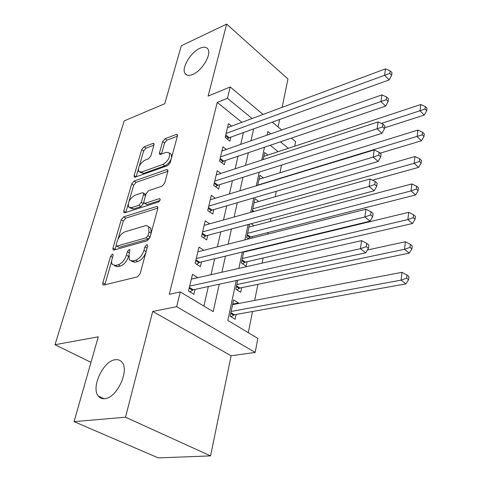 <?xml version="1.0" encoding="UTF-8"?>
<svg xmlns="http://www.w3.org/2000/svg" width="482" height="482" viewBox="0 0 482 482"><rect width="100%" height="100%" fill="white"/><g stroke="black" fill="none" stroke-linecap="round" stroke-linejoin="round"><path stroke-width="0.72" d="M112.33 254.183L110.583 256.249L102.805 282.898L102.883 284.717L103.853 285.019L137.46 276.873L140.123 273.752L147.613 246.115L147.534 244.928L146.745 244.699L144.913 246.85L143.955 250.369C142.22 255.454 139.431 258.738 135.593 260.208L132.749 260.949L129.333 259.937L129.031 254.4L129.941 249.742L129.2 249.531L127.411 251.64L126.435 255.099C124.687 260.099 121.964 263.317 118.265 264.738L115.535 265.455L112.336 264.516C111.499 263.238 111.414 261.389 112.083 258.979L113.071 255.568L113.023 254.382L112.33 254.183M192.782 74.421C202.006 70.758 211.809 54.358 207.953 49.134C206.417 46.868 203.723 46.591 199.879 48.302C190.667 52.237 181.196 68.233 185.022 73.499C186.486 75.656 189.071 75.963 192.782 74.421M104.666 398.704C116.614 398.283 129.634 370.863 122.091 362.404C120.41 360.211 118.126 359.319 115.252 359.729C103.359 360.753 90.755 387.426 98.298 396.077C99.864 398.084 101.991 398.957 104.666 398.704M153.981 144.937L153.933 143.642L152.836 143.443L144.046 146.829L141.696 149.649L134.147 175.508L134.195 176.906L135.231 177.129L167.724 165.585L170.224 162.615L177.448 135.942L177.382 134.659L176.195 134.442L165.043 138.738L162.627 141.624L159.506 152.782L159.566 154.12L160.699 154.342L166.224 152.3L169.339 152.927C170.194 157.385 168.043 161.211 162.886 164.416L141.521 172.068L138.696 171.484C137.864 167.133 139.949 163.368 144.943 160.175L148.426 158.885L150.824 156.017L153.981 144.937M241.862 122.32L217.243 102.401L227.456 98.292L230.215 86.971L263.082 114.427M74.065 421.636L125.513 417.207L210.556 455.894L158.265 457.9L74.065 421.636L98.268 336.804L54.99 344.726L124.193 120.904L164.772 103.708L181.298 45.784L226.654 24.1L208.134 96.081L230.215 86.971M210.556 455.894L231.119 355.77L152.722 311.456L125.513 417.207M152.722 311.456L176.665 306.666L180.256 291.929L213.177 311.643L219.244 284.211M217.243 102.401L169.272 294.291L180.256 291.929M123.675 216.858L121.229 219.762L112.963 248.085L113.035 249.76L114.023 250.038L147.293 240.729L149.902 237.656L157.843 208.338L157.753 206.79L156.596 206.501L123.675 216.858L125.73 218.159L123.284 221.063L118.072 239.018M123.796 210.965L131.694 183.913L134.086 181.057L166.627 169.628L167.796 169.887L167.875 171.291L164.669 183.13L162.139 186.13L148.583 190.667L146.1 193.619L143.889 201.494L143.961 203.006L145.058 203.271L159.235 198.705L160.048 198.903C160.307 200.175 159.735 201.229 158.319 202.078L124.874 212.743L123.856 212.496L123.796 210.965L125.832 212.279L128.14 204.338M282.133 107.335L287.953 78.988L226.654 24.1M251.959 238.102L252.279 236.548M243.753 251.712L241.368 263.021L246.133 266.191L247.061 261.708M237.74 280.247L235.855 289.2L240.717 292.291L241.681 287.664M197.795 277.68L192.487 274.294L188.48 291.044L193.885 294.309L195.035 289.405M203.838 250.291L198.976 247.115L195.108 263.317L200.385 266.667L201.5 261.925M209.664 223.829L205.26 220.822L201.518 236.493L206.676 239.928L207.754 235.337M215.352 198.223L211.345 195.367L207.718 210.544L212.761 214.05L213.809 209.604M220.907 173.436L217.237 170.712L213.725 185.407L218.659 188.986L219.672 184.678M226.323 149.42L222.943 146.817L219.539 161.066L224.371 164.699L225.353 160.53M203.892 306.088L208.338 286.549M211.044 274.686L214.671 258.738M217.376 246.862L220.792 231.848M223.497 219.967L226.715 205.826M229.42 193.945L232.451 180.636M235.15 168.766L238.006 156.234M240.705 144.377L243.386 132.586M231.601 126.139L228.48 123.657L225.178 137.466L229.908 141.16L230.86 137.111M248.308 332.682L252.502 311.511M254.701 300.419L257.888 284.326M262.081 263.148L263.1 258.003M265.293 246.923L265.383 246.483M267.835 234.083L268.149 232.505M270.342 221.431L270.938 218.418M275.234 196.734L276.307 191.306M279.976 172.785L281.5 165.103M278.156 151.685L270.251 145.287M238.391 303.533L238.506 302.967L233.595 299.912L230.155 316.234L235.132 319.241L236.12 314.463M249.152 250.815L248.706 250.513M248.592 238.958L246.718 237.65L249.562 224.142M253.996 225.763L251.134 223.72M258.744 201.482L254.93 198.656L252.128 211.972M263.377 177.93L259.87 175.231L257.737 185.335M267.902 155.077L264.66 152.493L263.166 159.584M54.99 344.726L90.984 362.344M278.102 126.971L279.632 119.494M291.423 138.099L295.611 141.6L294.725 146.209M236.27 280.56L227.835 320.422L257.864 338.406L255.177 352.42L176.665 306.666M231.119 355.77L255.177 352.42M272.312 122.139L281.729 130.001M252.074 118.518L227.456 98.292M221.901 272.234L225.462 256.129M228.119 244.145L231.474 228.986M234.125 216.996L237.283 202.729M239.934 190.752L242.91 177.322M245.561 165.356L248.357 152.722M251.002 140.768L253.628 128.887M270.739 133.851L267.817 131.453L267.034 135.153M264.473 147.251L261.768 160.042M259.202 172.164L256.322 185.769M253.755 197.909L250.694 212.369M248.122 224.528L244.874 239.897M242.301 252.062L238.843 268.402M288.344 148.317L280.446 141.829M238.506 302.967L232.716 304.076M197.807 277.614L191.342 279.078M114.481 265.775L117.68 266.715L115.535 265.455M128.706 255.918L128.574 256.388C126.832 261.383 124.115 264.588 120.416 266.01L117.68 266.715M131.484 261.232L134.906 262.25L132.749 260.949M146.04 251.911C144.269 256.9 141.503 260.099 137.75 261.509L134.906 262.25M111.673 261.057L104.841 284.778M157.891 208.116L125.73 218.159M116.162 245.585L114.975 249.772M116.228 244.693L116.283 245.856L116.981 246.049L146.148 237.783L147.968 235.644L148.956 232.005L148.661 226.799L146.902 225.672L145.076 225.829L125.218 231.728C121.615 233.222 118.958 236.367 117.259 241.163L116.228 244.693M116.65 246.079L119.09 247.326L116.981 246.049M150.053 237.084L148.269 239.12L119.09 247.326M151.125 233.131L150.758 228.149L148.775 226.986M128.941 201.572L133.683 185.251L131.694 183.913M167.869 171.303L136.075 182.395L133.683 185.251M144.449 203.332L147.1 204.627L159.885 200.536M134.936 195.24C129.772 198.457 127.658 202.386 128.586 207.019L131.357 207.688L138.852 205.272L141.334 202.326L143.558 194.463L143.491 192.987L142.407 192.734L134.936 195.24M129.833 207.832L133.394 209.013L131.357 207.688M143.775 202.265L143.377 203.669L140.901 206.609L133.394 209.013M145.697 195.059L145.046 194.029M139.804 172.249L143.497 173.43L141.521 172.068M171.435 158.132C170.092 161.868 167.899 164.428 164.868 165.82L143.497 173.43M171.532 157.771L171.303 154.348L170.164 153.523M177.388 136.171L166.977 140.154L164.561 143.034L161.5 154.047M153.915 145.16L145.968 148.203L143.624 151.011L139.274 165.995M138.262 169.465L136.135 176.804M230.962 316.722L234.391 314.776L405.898 283.868L401.09 280.144L401.964 272.324L232.601 304.636M231.167 311.438L401.09 280.144L406.675 278.198L408.597 279.693L408.929 276.566L407.019 275.059L406.675 278.198M401.964 272.324L407.019 275.059M408.597 279.693L405.898 283.868M189.36 287.368L193.306 289.772L365.754 252.797L360.458 248.694L189.661 286.121M366.314 246.645L368.429 248.296L368.863 245.079L366.754 243.422L366.314 246.645L360.458 248.694L361.578 240.645L191.324 279.144M193.306 289.772L189.836 291.863M365.754 252.797L368.429 248.296M366.754 243.422L361.578 240.645M236.843 289.827L239.97 288.019L409.242 253.128L404.543 249.296L405.386 241.759L367.429 249.983M236.831 284.561L404.543 249.296L410.025 247.38L411.899 248.923L412.224 245.904L410.357 244.362L410.025 247.38M405.386 241.759L410.357 244.362M411.899 248.923L409.242 253.128M242.518 263.781L245.368 262.1L412.465 223.503L407.868 219.575L408.682 212.315L243.663 252.14M242.319 258.521L407.868 219.575L413.255 217.689L415.086 219.274L415.4 216.37L413.568 214.779L413.255 217.689M408.682 212.315L413.568 214.779M415.086 219.274L412.465 223.503M247.995 238.542L250.604 236.975L415.574 194.945L411.074 190.926L411.857 183.925L248.935 227.106M247.634 233.294L411.074 190.926L416.364 189.071L418.153 190.691L418.454 187.884L416.665 186.269L416.364 189.071M411.857 183.925L416.665 186.269M418.153 190.691L415.574 194.945M372.502 180.178L418.569 167.387L414.165 163.29L414.924 156.536L254.05 202.826M252.791 208.827L414.165 163.29L419.364 161.464L421.117 163.115L421.407 160.41L419.659 158.759L419.364 161.464M414.924 156.536L419.659 158.759M421.117 163.115L418.569 167.387M195.933 259.87L199.789 262.335L370.043 221.178L364.874 216.966L196.246 258.557M370.616 214.954L372.676 216.653L373.092 213.556L371.038 211.851L370.616 214.954L364.874 216.966L365.952 209.23L197.855 251.809M199.789 262.335L196.626 264.281M370.043 221.178L372.676 216.653M371.038 211.851L365.952 209.23M202.289 233.27L206.061 235.794L374.165 190.77L369.122 186.462L202.615 231.89M374.755 184.479L376.767 186.215L377.165 183.232L375.159 181.497L374.755 184.479L369.122 186.462L370.158 179.015L204.175 225.359M206.061 235.794L203.175 237.596M374.165 190.77L376.767 186.215M375.159 181.497L370.158 179.015M208.441 207.519L212.128 210.092L378.129 161.5L373.207 157.096L208.784 206.085M378.732 155.15L380.696 156.921L381.081 154.053L379.123 152.276L378.732 155.15L373.207 157.096L374.201 149.932L210.297 199.765M212.128 210.092L209.489 211.773M378.129 161.5L380.696 156.921M379.123 152.276L374.201 149.932M214.4 182.576L218.009 185.202L381.949 133.303L377.141 128.821L214.755 181.093M382.563 126.905L384.485 128.712L384.859 125.947L382.943 124.139L382.563 126.905L377.141 128.821L378.099 121.916L216.219 174.972M218.009 185.202L215.599 186.769M381.949 133.303L384.485 128.712M382.943 124.139L378.099 121.916M380.111 153.174L421.461 140.78L417.153 136.611L417.882 130.086L259.015 179.28M257.786 185.1L422.256 134.815L423.979 136.49L424.256 133.882L422.545 132.201L422.256 134.815M417.882 130.086L422.545 132.201M423.979 136.49L421.461 140.78M220.172 158.415L223.708 161.084L385.636 106.124L380.931 101.575L220.539 156.885M386.263 99.69L388.137 101.521L388.492 98.852L386.624 97.021L386.263 99.69L380.931 101.575L381.858 94.912L221.961 150.944M223.708 161.084L221.497 162.536M385.636 106.124L388.137 101.521M386.624 97.021L381.858 94.912M384.606 127.796L424.256 115.084L420.039 110.848L420.744 104.54L263.829 156.421M381.389 123.428L425.058 109.077L426.739 110.776L427.01 108.257L425.329 106.552L425.058 109.077M420.744 104.54L425.329 106.552M426.739 110.776L424.256 115.084M225.769 134.99L229.233 137.701L389.191 79.91L384.588 75.294L226.148 133.412M389.824 73.439L391.655 75.294L392.005 72.722L390.173 70.866L389.824 73.439L384.588 75.294L385.479 68.872L227.522 127.658M229.233 137.701L227.203 139.051M389.191 79.91L391.655 75.294M390.173 70.866L385.479 68.872M112.535 257.412L110.583 256.249M147.052 248.176L144.913 246.85M129.459 252.881L127.411 251.64M120.416 266.01L118.265 264.738M128.574 256.388L126.435 255.099M137.75 261.509L135.593 260.208M146.1 251.688L143.955 250.369M104.974 284.127L102.805 282.898M157.945 207.393L156.596 206.501M115.071 249.357L112.963 248.085M123.284 221.063L121.229 219.762M148.269 239.12L146.148 237.783M150.083 236.981L147.968 235.644M151.065 233.348L148.956 232.005M136.075 182.395L134.086 181.057M167.977 170.586L166.627 169.628M147.1 204.627L145.058 203.271M160.181 199.343L159.235 198.705M140.901 206.609L138.852 205.272M143.377 203.669L141.334 202.326M145.498 195.764L143.558 194.463M164.868 165.82L162.886 164.416M161.343 154.101L159.506 152.782M164.561 143.034L162.627 141.624M166.977 140.154L165.043 138.738M177.533 135.442L176.195 134.442M136.075 176.828L134.147 175.508M143.624 151.011L141.696 149.649M145.968 148.203L144.046 146.829M154.083 144.341L152.836 143.443M233.547 315.114L230.751 313.414M234.391 314.776L230.908 312.655M189.173 288.152L192.457 290.146M239.132 288.375L236.397 286.627M239.97 288.019L236.56 285.838M244.543 262.467L241.862 260.672M245.368 262.1L242.036 259.864M249.784 237.349L247.164 235.523M250.604 236.975L247.338 234.692M253.092 211.7L252.303 211.128M254.062 211.429L252.484 210.285M195.74 260.678L198.946 262.726M202.091 234.095L205.23 236.192M208.236 208.363L211.309 210.507M214.195 183.443L217.195 185.624M219.961 159.301L222.901 161.518M225.558 135.888L228.432 138.141M104.07 398.747L98.298 396.077M187.016 75.114L185.022 73.499M103.473 285.049L102.883 284.717M113.565 250.08L113.035 249.76M150.758 228.149L148.661 226.799M145.51 194.342L143.491 192.987M124.326 212.797L123.856 212.496M171.303 154.348L169.339 152.927M159.976 154.415L159.566 154.12M134.611 177.189L134.195 176.906"/></g></svg>
